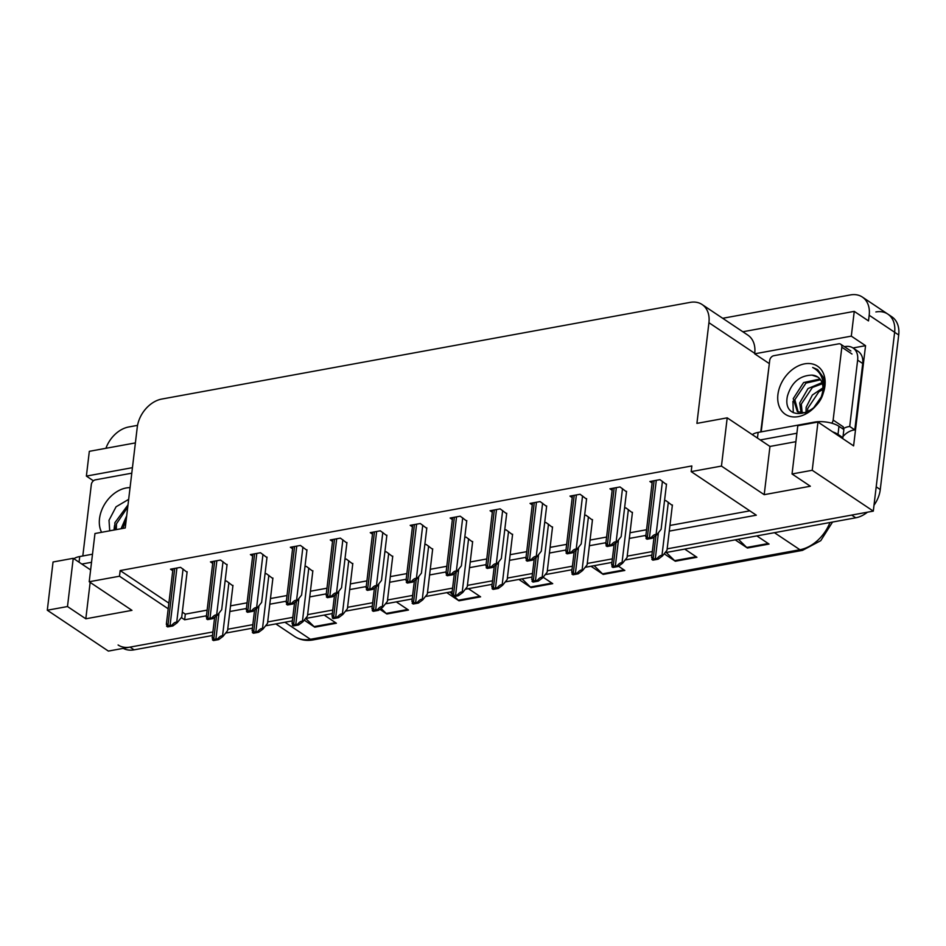<?xml version="1.0" encoding="UTF-8"?>
<svg xmlns="http://www.w3.org/2000/svg" width="946" height="946" viewBox="0 0 946 946"><rect width="100%" height="100%" fill="white"/><g stroke="black" fill="none" stroke-linecap="round" stroke-linejoin="round"><path stroke-width="1.42" d="M760.75 431.932L769.382 363.264M853.02 347.962L865.555 345.668L853.599 445.873L817.971 422.046L797.785 425.735L792.038 473.97L812.224 470.28L817.971 422.046M135.396 442.905L89.326 451.325L86.382 476.098L132.44 467.667M86.382 476.098L93.418 480.805M768.921 363.347L754.672 353.816L851.305 336.137L865.555 345.668M754.672 353.816L754.731 353.331A26.642 19.287 -56.2 0 0 747.908 335.156L702.098 304.517A26.642 19.287 -56.2 0 0 690.19 302.377L161.778 399.058A26.642 19.287 -56.2 0 0 137.253 427.296L125.25 527.974L94.967 533.52L89.208 581.755L119.492 576.22L168.211 608.798M851.305 336.137L854.25 311.376L742.835 331.762M722.697 318.294L850.442 294.916A26.642 19.287 123.8 0 1 862.35 297.056A26.642 19.287 123.8 0 1 869.185 315.243L868.499 320.907L854.25 311.376M105.917 448.298A26.642 19.287 123.8 0 1 128.786 426.953L137.548 425.357M812.224 470.28L873.3 511.124L667.167 548.846L851.672 515.085L855.74 517.805L665.05 552.701M875.89 311.944A26.642 19.287 123.8 0 1 887.809 314.084A26.642 19.287 123.8 0 1 894.632 332.259L873.3 511.124M212.472 635.499L134.084 649.843L130.004 647.123L212.897 631.952L108.376 651.085L47.3 610.229L53.047 561.995L73.244 558.306L90.615 569.93M47.3 610.229L67.485 606.54L85.814 618.79L131.967 610.347L89.208 581.755M652.326 551.553L627.21 556.153L652.326 551.553M612.381 558.861L587.265 563.461L612.381 558.861M572.436 566.181L547.32 570.769L572.436 566.181M532.48 573.489L507.375 578.077L532.48 573.489M492.535 580.797L467.419 585.385L492.535 580.797M452.59 588.105L427.474 592.693L452.59 588.105M412.645 595.412L387.529 600L412.645 595.412M372.689 602.72L347.572 607.32L372.689 602.72M332.744 610.028L307.627 614.628L332.744 610.028M292.799 617.336L267.683 621.936L292.799 617.336M252.842 624.644L227.738 629.244L252.842 624.644M669.271 531.12L756.315 515.192L691.171 471.616L721.455 466.082L764.202 494.675L810.355 486.232L792.038 473.97M181.313 617.561L184.647 619.784L206.453 615.799M229.843 611.518L246.398 608.491M269.799 604.21L286.342 601.183M309.744 596.902L326.287 593.875M349.689 589.583L366.244 586.555M389.634 582.275L406.189 579.248M429.59 574.967L446.134 571.94M469.535 567.659L486.078 564.632M509.48 560.351L526.035 557.324M549.437 553.043L565.98 550.016M589.382 545.736L605.925 542.708M629.327 538.428L645.882 535.401M795.882 441.687L769.961 446.441L727.202 417.848L696.918 423.382L708.932 322.704A26.642 19.287 -56.2 0 0 702.098 304.517M691.171 471.616L691.845 465.952L120.166 570.556L119.492 576.22M727.202 417.848L721.455 466.082M182.318 612.121L185.321 614.12L207.127 610.135M230.528 605.854L247.072 602.827M270.473 598.546L287.016 595.519M310.418 591.226L326.973 588.199M350.363 583.919L366.918 580.891M390.32 576.611L406.863 573.583M430.264 569.303L446.808 566.276M470.209 561.995L486.764 558.968M510.154 554.687L526.709 551.66M550.111 547.379L566.654 544.352M590.056 540.071L606.599 537.044M630.001 532.764L646.556 529.736M669.945 525.456L749.811 510.84M185.321 614.12L184.647 619.784M120.166 570.556L168.885 603.134M426.764 528.376L420.284 523.505L410.186 525.349L412.432 526.851M346.863 543.004L340.383 538.12L330.284 539.965L332.543 541.467M306.918 550.312L300.438 545.428L290.339 547.273L292.598 548.775M266.973 557.62L260.493 552.736L250.394 554.581L252.641 556.082M227.028 564.928L220.536 560.044L210.45 561.889L212.696 563.402M386.819 535.696L380.327 530.812L370.241 532.657L372.488 534.159M466.709 521.069L460.229 516.185L450.13 518.041L452.389 519.543M506.654 513.761L500.174 508.877L490.075 510.734L492.334 512.235M546.611 506.453L540.119 501.569L530.032 503.414L532.279 504.928M586.555 499.145L580.075 494.261L569.977 496.106L572.224 497.62M626.5 491.837L620.02 486.954L609.922 488.798L612.18 490.312M666.457 484.529L659.965 479.646L649.878 481.49L652.125 483.004M187.072 572.235L180.591 567.352L170.493 569.196L172.751 570.71M432.641 549.33L426.161 544.447L424.825 544.695M352.752 563.946L346.26 559.062L344.923 559.311M312.807 571.254L306.315 566.37L304.979 566.619M272.85 578.562L266.37 573.678L265.022 573.926M392.696 556.638L386.216 551.755L384.868 552.003M472.598 542.023L466.106 537.139L464.77 537.387M512.543 534.715L506.063 529.831L504.715 530.067M552.488 527.407L546.008 522.523L544.66 522.76M592.433 520.087L585.952 515.215L584.616 515.452M632.389 512.779L625.897 507.896L624.561 508.144M672.334 505.471L665.854 500.588L664.506 500.836M232.905 585.87L226.425 580.986L225.077 581.234M764.202 494.675L769.961 446.441M67.485 606.54L73.244 558.306M85.814 618.79L90.154 582.393M130.004 647.123A26.642 19.287 123.8 0 1 118.096 644.983M862.35 297.056L887.809 314.084A26.642 19.287 123.8 0 1 894.632 332.259L876.197 486.847L880.265 489.567A26.642 19.287 123.8 0 1 874.009 505.211M887.809 314.084L891.877 316.804A26.642 19.287 123.8 0 1 898.7 334.99L880.265 489.567M867.423 512.2A26.642 19.287 123.8 0 1 855.74 517.805M651.9 555.101L625.105 560.008M611.956 562.409L585.16 567.316M572.011 569.717L545.215 574.624M532.066 577.025L505.259 581.932M492.109 584.344L465.314 589.24M452.164 591.652L425.369 596.548M412.22 598.96L385.424 603.855M372.275 606.268L345.467 611.163M332.318 613.576L305.523 618.483M292.373 620.883L265.578 625.791M252.428 628.191L225.621 633.099M134.084 649.843A26.642 19.287 123.8 0 1 123.252 648.365M381.084 608.42L386.169 613.422A7.107 4.009 79.6 0 0 386.867 613.989L379.878 609.319M396.291 601.869L408.495 610.04L386.867 613.989M305.735 618.436L314.06 626.619A7.107 4.009 79.6 0 0 314.758 627.186L304.21 620.127M324.182 615.066L336.386 623.225L314.758 627.186M594.171 565.661L602.496 573.844A7.107 4.009 79.6 0 0 603.193 574.411L590.978 566.252M618.53 566.24L624.821 570.462L603.193 574.411M666.28 552.476L674.604 560.647A7.107 4.009 79.6 0 0 675.302 561.226L664.187 553.788M684.727 549.094L696.93 557.265L675.302 561.226M738.388 539.279L746.713 547.462A7.107 4.009 79.6 0 0 747.411 548.03L735.196 539.859M756.835 535.909L769.039 544.068L747.411 548.03M454.447 596.465L458.278 600.225A7.107 4.009 79.6 0 0 458.976 600.805L446.76 592.634M468.4 588.672L480.603 596.843L458.976 600.805M522.062 578.857L530.387 587.04A7.107 4.009 79.6 0 0 531.084 587.608L518.869 579.437M543.134 577.237L552.712 583.647L531.084 587.608M449.953 592.054L451.892 593.958M232.964 585.373L227.56 630.651L223.031 636.362L222.523 636.019C221.399 635.464 219.768 636.422 217.663 638.905A4.434 1.762 -173.2 0 0 215.901 639.023L213.737 639.425A4.434 1.762 -173.2 0 0 212.448 639.863L213.157 637.734M223.031 636.362L218.692 639.602L213.477 640.548L212.448 639.863M218.692 639.602L217.663 638.905M187.131 571.727L181.738 617.017L177.209 622.728L176.701 622.385C175.566 621.818 173.946 622.787 171.829 625.271A4.434 1.762 -173.2 0 0 170.067 625.389L167.903 625.791A4.434 1.762 -173.2 0 0 166.614 626.228L167.324 624.1M177.209 622.728L172.858 625.956L167.655 626.914L166.614 626.228M172.858 625.956L171.829 625.271M841.692 437.903A17.761 7.036 6.8 0 1 842.886 437.655L843.856 429.567L838.96 426.291A17.761 7.036 -173.2 0 0 814.364 422.129L758.124 432.417A17.761 7.036 -173.2 0 0 752.307 434.628M842.886 437.655L838.002 434.391A17.761 7.036 -173.2 0 0 832.657 431.861M796.887 433.244L760.253 439.949M844.447 346.709L845.133 346.579A17.761 12.854 123.8 0 1 853.079 348.01L858.164 351.404A17.761 12.854 -56.2 0 1 862.646 358.853A17.761 12.854 123.8 0 1 862.717 363.524L854.806 429.898A17.761 12.854 -56.2 0 0 854.155 429.969A17.761 12.854 123.8 0 0 843.028 436.473M853.079 348.01A17.761 12.854 123.8 0 1 857.632 360.13L849.709 426.492L854.806 429.898M842.862 428.905A17.761 12.854 123.8 0 1 849.709 426.492M842.496 438.447L842.59 437.714M272.909 578.053L267.517 623.343L262.988 629.055L262.48 628.712C261.344 628.156 259.724 629.114 257.608 631.597A4.434 1.762 -173.2 0 0 255.846 631.715L253.682 632.117A4.434 1.762 -173.2 0 0 252.393 632.555L253.102 630.426M262.988 629.055L258.636 632.283L253.433 633.241L252.393 632.555M258.636 632.283L257.608 631.597M312.866 570.745L307.462 616.035L302.933 621.747L302.424 621.404C301.289 620.848 299.669 621.806 297.552 624.289A4.434 1.762 -173.2 0 0 295.791 624.407L293.627 624.809A4.434 1.762 -173.2 0 0 292.338 625.247L293.047 623.118M302.933 621.747L298.581 624.975L293.378 625.933L292.338 625.247M298.581 624.975L297.552 624.289M352.811 563.438L347.407 608.727L342.878 614.439L342.369 614.096C341.246 613.528 339.614 614.498 337.497 616.981A4.434 1.762 -173.2 0 0 335.735 617.099L333.571 617.49A4.434 1.762 -173.2 0 0 332.294 617.939L333.004 615.811M342.878 614.439L338.538 617.667L333.323 618.625L332.294 617.939M338.538 617.667L337.497 616.981M227.087 564.419L221.683 609.709L217.154 615.42L216.646 615.077C215.511 614.51 213.891 615.479 211.774 617.963A4.434 1.762 -173.2 0 0 210.012 618.081L207.848 618.471A4.434 1.762 -173.2 0 0 206.571 618.909L207.269 616.792M217.154 615.42L212.815 618.649L207.6 619.606L206.571 618.909M212.815 618.649L211.774 617.963M267.032 557.111L261.628 602.401L257.099 608.101L256.591 607.77C255.467 607.202 253.835 608.172 251.731 610.655A4.434 1.762 -173.2 0 0 249.969 610.773L247.805 611.163A4.434 1.762 -173.2 0 0 246.516 611.601L247.225 609.484M257.099 608.101L252.759 611.341L247.545 612.298L246.516 611.601M252.759 611.341L251.731 610.655M306.977 549.803L301.585 595.093L297.056 600.793L296.547 600.462C295.412 599.894 293.792 600.864 291.675 603.347A4.434 1.762 -173.2 0 0 289.914 603.465L287.75 603.855A4.434 1.762 -173.2 0 0 286.461 604.293L287.17 602.176M297.056 600.793L292.704 604.033L287.489 604.991L286.461 604.293M292.704 604.033L291.675 603.347M346.934 542.496L341.53 587.773L337.001 593.485L336.492 593.154C335.357 592.586 333.737 593.544 331.62 596.039A4.434 1.762 -173.2 0 0 329.858 596.157L327.694 596.548A4.434 1.762 -173.2 0 0 326.405 596.985L327.115 594.868M337.001 593.485L332.649 596.725L327.446 597.683L326.405 596.985M332.649 596.725L331.62 596.039M92.495 554.202L79.724 556.544A17.761 7.036 -173.2 0 0 73.906 558.743M91.526 562.291L81.853 564.064M824.947 385.933A28.948 20.966 123.8 0 1 798.282 416.63A28.948 20.966 123.8 0 1 777.919 394.541A28.948 20.966 123.8 0 1 804.573 363.855A28.948 20.966 123.8 0 1 824.947 385.933M787.415 396.149C781.514 424.447 822.251 415.72 824.155 387.683L823.434 377.513L817.569 369.543L812.685 367.486C820.726 371.731 824.179 379.299 823.032 390.19L821.956 394.719A20.067 14.533 -56.2 0 0 822.819 390.663A20.067 14.533 -56.2 0 0 817.675 376.957A20.067 14.533 -56.2 0 0 811.928 375.124C799.654 375.503 791.483 382.503 787.415 396.149M819.957 379.015L803.603 382.562L793.233 398.644L797.383 411.687L805.519 412.929M820.821 398.278L821.956 394.719M820.549 379.807L805.968 383.106L794.853 399.72L798.223 412.184M822.381 383.745L812.437 387.434L801.309 404.048L802.208 413.236M822.015 382.633L808.038 388.546L799.701 402.961L801.108 413.118M822.925 389.539L818.893 391.75L807.778 408.365L807.482 412.066M822.961 387.836L812.354 395.038L806.158 407.288L805.992 412.74M821.341 396.859L813.702 407.714M817.876 377.087L811.928 375.124M761.199 431.849L769.713 360.414A4.434 3.216 123.8 0 1 773.804 355.708L838.7 343.836A4.434 3.216 123.8 0 1 840.687 344.19A4.434 3.216 123.8 0 1 841.822 347.217L833.142 420.059A4.434 3.216 123.8 0 1 831.7 423.169M833.142 420.059L843.324 426.871A4.434 3.216 123.8 0 1 842.697 428.798M792.937 401.329L793.28 412.669M817.687 369.626L812.685 367.486M101.589 532.314A28.948 20.966 123.8 0 1 99.519 518.656A28.948 20.966 123.8 0 1 130.063 487.628M128.656 499.37L116.062 506.796L109.015 520.276L109.724 530.824M128.006 504.892L114.844 522.76L114.986 529.855M127.734 507.115L116.453 523.848L116.334 529.606M126.232 519.768L122.874 528.412M126.705 515.747L121.076 528.743M82.81 555.976L91.324 484.541A4.434 3.216 123.8 0 1 95.416 479.835L131.778 473.177M114.549 525.456L113.993 530.044M392.756 556.13L387.363 601.42L382.834 607.131L382.326 606.788C381.191 606.22 379.559 607.19 377.454 609.673A4.434 1.762 -173.2 0 0 375.692 609.792L373.528 610.182A4.434 1.762 -173.2 0 0 372.239 610.619L372.949 608.503M382.834 607.131L378.483 610.359L373.268 611.317L372.239 610.619M378.483 610.359L377.454 609.673M432.7 548.822L427.308 594.112L422.779 599.811L422.271 599.48C421.136 598.913 419.516 599.882 417.399 602.365A4.434 1.762 -173.2 0 0 415.637 602.484L413.473 602.874A4.434 1.762 -173.2 0 0 412.184 603.312L412.894 601.195M422.779 599.811L418.428 603.051L413.225 604.009L412.184 603.312M418.428 603.051L417.399 602.365M472.657 541.514L467.253 586.792L462.724 592.503L462.216 592.172C461.08 591.605 459.46 592.563 457.344 595.058A4.434 1.762 -173.2 0 0 455.582 595.176L453.418 595.566A4.434 1.762 -173.2 0 0 452.141 596.004L452.838 593.887M462.724 592.503L458.384 595.744L453.169 596.701L452.141 596.004M458.384 595.744L457.344 595.058M386.879 535.188L381.475 580.466L376.946 586.177L376.437 585.834C375.302 585.278 373.682 586.236 371.565 588.719A4.434 1.762 -173.2 0 0 369.803 588.85L367.639 589.24A4.434 1.762 -173.2 0 0 366.362 589.677L367.06 587.561M376.946 586.177L372.606 589.417L367.391 590.363L366.362 589.677M372.606 589.417L371.565 588.719M426.823 527.88L421.419 573.158L416.89 578.869L416.382 578.526C415.259 577.971 413.627 578.928 411.522 581.412A4.434 1.762 -173.2 0 0 409.76 581.53L407.596 581.932A4.434 1.762 -173.2 0 0 406.307 582.369L407.017 580.241M416.89 578.869L412.551 582.109L407.336 583.055L406.307 582.369M412.551 582.109L411.522 581.412M466.768 520.572L461.376 565.85L456.847 571.561L456.339 571.218C455.203 570.663 453.583 571.62 451.467 574.104A4.434 1.762 -173.2 0 0 449.705 574.222L447.541 574.624A4.434 1.762 -173.2 0 0 446.252 575.062L446.961 572.933M456.847 571.561L452.495 574.801L447.281 575.747L446.252 575.062M452.495 574.801L451.467 574.104M512.602 534.206L507.198 579.484L502.669 585.196L502.16 584.865C501.037 584.297 499.405 585.255 497.289 587.75A4.434 1.762 -173.2 0 0 495.527 587.868L493.374 588.258A4.434 1.762 -173.2 0 0 492.086 588.696L492.795 586.579M502.669 585.196L498.329 588.436L493.114 589.393L492.086 588.696M498.329 588.436L497.289 587.75M552.547 526.898L547.155 572.176L542.626 577.888L542.117 577.545C540.982 576.989 539.362 577.947 537.245 580.43A4.434 1.762 -173.2 0 0 535.483 580.56L533.319 580.95A4.434 1.762 -173.2 0 0 532.03 581.388L532.74 579.259M542.626 577.888L538.274 581.128L533.059 582.074L532.03 581.388M538.274 581.128L537.245 580.43M592.492 519.591L587.099 564.868L582.57 570.58L582.062 570.237C580.927 569.681 579.307 570.639 577.19 573.122A4.434 1.762 -173.2 0 0 575.428 573.241L573.264 573.643A4.434 1.762 -173.2 0 0 571.975 574.08L572.685 571.952M582.57 570.58L578.219 573.82L573.016 574.766L571.975 574.08M578.219 573.82L577.19 573.122M632.448 512.283L627.044 557.561L622.515 563.272L622.007 562.929C620.872 562.373 619.252 563.331 617.135 565.814A4.434 1.762 -173.2 0 0 615.373 565.933L613.209 566.335A4.434 1.762 -173.2 0 0 611.932 566.772L612.63 564.644M622.515 563.272L618.176 566.512L612.961 567.458L611.932 566.772M618.176 566.512L617.135 565.814M672.393 504.963L666.989 550.253L662.46 555.964L661.952 555.621C660.828 555.066 659.196 556.023 657.092 558.507A4.434 1.762 -173.2 0 0 655.33 558.625L653.166 559.027A4.434 1.762 -173.2 0 0 651.877 559.464L652.586 557.336M662.46 555.964L658.12 559.204L652.906 560.15L651.877 559.464M658.12 559.204L657.092 558.507M506.725 513.252L501.321 558.542L496.792 564.254L496.283 563.911C495.148 563.355 493.528 564.313 491.412 566.796A4.434 1.762 -173.2 0 0 489.65 566.914L487.486 567.316A4.434 1.762 -173.2 0 0 486.197 567.754L486.906 565.625M496.792 564.254L492.44 567.494L487.237 568.44L486.197 567.754M492.44 567.494L491.412 566.796M546.67 505.944L541.266 551.234L536.737 556.946L536.228 556.603C535.093 556.047 533.473 557.005 531.356 559.488A4.434 1.762 -173.2 0 0 529.594 559.606L527.43 560.008A4.434 1.762 -173.2 0 0 526.153 560.446L526.863 558.317M536.737 556.946L532.397 560.174L527.182 561.132L526.153 560.446M532.397 560.174L531.356 559.488M586.615 498.637L581.211 543.926L576.682 549.638L576.185 549.295C575.05 548.739 573.418 549.697 571.313 552.18A4.434 1.762 -173.2 0 0 569.551 552.298L567.387 552.701A4.434 1.762 -173.2 0 0 566.098 553.138L566.808 551.01M576.682 549.638L572.342 552.866L567.127 553.824L566.098 553.138M572.342 552.866L571.313 552.18M626.559 491.329L621.167 536.619L616.638 542.33L616.13 541.987C614.995 541.419 613.375 542.389 611.258 544.872A4.434 1.762 -173.2 0 0 609.496 544.991L607.332 545.381A4.434 1.762 -173.2 0 0 606.043 545.83L606.753 543.702M616.638 542.33L612.287 545.558L607.084 546.516L606.043 545.83M612.287 545.558L611.258 544.872M666.516 484.021L661.112 529.311L656.583 535.022L656.075 534.679C654.939 534.112 653.319 535.081 651.203 537.565A4.434 1.762 -173.2 0 0 649.441 537.683L647.277 538.073A4.434 1.762 -173.2 0 0 646 538.51L646.697 536.394M656.583 535.022L652.232 538.25L647.029 539.208L646 538.51M652.232 538.25L651.203 537.565M869.185 315.243L898.7 334.99M708.932 322.704L754.731 353.331M774.431 532.681L799.926 549.732A8.881 5.014 79.6 0 0 802.48 550.371L313.008 639.934A8.881 5.014 -100.4 0 1 310.442 639.295L799.926 549.732A35.51 25.719 -56.2 0 0 829.949 522.523M313.008 639.934C306.137 641.128 299.988 639.969 294.561 636.433A35.51 25.719 -56.2 0 0 310.442 639.295L284.947 622.243M530.387 587.04L551.896 583.103M602.496 573.844L624.005 569.906M674.604 560.647L696.114 556.721M746.713 547.462L768.223 543.524M458.278 600.225L479.788 596.299M386.169 613.422L407.679 609.484M314.06 626.619L335.57 622.681M216.539 615.87L213.737 639.425M218.987 613.103L215.901 639.023M228.897 582.641L222.523 636.019M174.738 568.428L167.903 625.791M176.902 568.026L170.067 625.389M183.063 569.007L176.701 622.385M857.632 360.13L862.717 363.524M814.293 422.72L814.364 422.129M758.124 432.417L757.45 438.069M838.002 434.391L838.96 426.291M256.484 608.562L253.682 632.117M258.932 605.795L255.846 631.715M268.841 575.334L262.48 628.712M296.441 601.254L293.627 624.809M298.877 598.487L295.791 624.407M308.786 568.026L302.424 621.404M336.386 593.946L333.571 617.49M338.834 591.179L335.735 617.099M348.743 560.718L342.369 614.096M214.695 561.12L207.848 618.471M216.859 560.718L210.012 618.081M223.008 561.699L216.646 615.077M254.64 553.8L247.805 611.163M256.804 553.41L249.969 610.773M262.964 554.391L256.591 607.77M294.584 546.492L287.75 603.855M296.748 546.102L289.914 603.465M302.909 547.084L296.547 600.462M334.541 539.185L327.694 596.548M336.693 538.794L329.858 596.157M342.854 539.776L336.492 593.154M79.724 556.544L79.05 562.184M841.822 347.217L852.003 354.029M376.331 586.638L373.528 610.182M378.778 583.871L375.692 609.792M388.688 553.41L382.326 606.788M416.275 579.33L413.473 602.874M418.723 576.563L415.637 602.484M428.633 546.102L422.271 599.48M456.232 572.023L453.418 595.566M458.68 569.255L455.582 595.176M468.577 538.794L462.216 592.172M374.486 531.877L367.639 589.24M376.65 531.486L369.803 588.85M382.799 532.456L376.437 585.834M414.431 524.569L407.596 581.932M416.595 524.179L409.76 581.53M422.756 525.148L416.382 578.526M454.376 517.261L447.541 574.624M456.54 516.859L449.705 574.222M462.7 517.84L456.339 571.218M496.177 564.715L493.374 588.258M498.625 561.948L495.527 587.868M508.534 531.486L502.16 584.865M536.122 557.407L533.319 580.95M538.57 554.64L535.483 580.56M548.479 524.167L542.117 577.545M576.079 550.087L573.264 573.643M578.514 547.32L575.428 573.241M588.424 516.859L582.062 570.237M616.023 542.779L613.209 566.335M618.471 540.012L615.373 565.933M628.369 509.551L622.007 562.929M655.968 535.471L653.166 559.027M658.416 532.704L655.33 558.625M668.325 502.243L661.952 555.621M494.332 509.953L487.486 567.316M496.496 509.551L489.65 566.914M502.645 510.533L496.283 563.911M534.277 502.645L527.43 560.008M536.441 502.243L529.594 559.606M542.602 503.225L536.228 556.603M574.222 495.337L567.387 552.701M576.386 494.935L569.551 552.298M582.547 495.917L576.185 549.295M614.167 488.03L607.332 545.381M616.331 487.628L609.496 544.991M622.492 488.609L616.13 541.987M654.124 480.71L647.277 538.073M656.288 480.32L649.441 537.683M662.437 481.301L656.075 534.679M832.539 522.05L820.761 540.663L802.48 550.371M294.561 636.433L275.83 623.911M214.647 617.277L212.176 638.03M172.988 568.747L166.342 624.395M254.592 609.969L252.121 630.722M294.549 602.661L292.066 623.414M334.494 595.353L332.022 616.106M212.933 561.439L206.299 617.088M252.878 554.131L246.244 609.78M292.822 546.823L286.189 602.472M332.779 539.504L326.134 595.164M840.687 344.19L850.868 351.001M374.439 588.045L371.967 608.798M414.395 580.738L411.912 601.49M454.34 573.43L451.869 594.183M372.724 532.196L366.09 587.844M412.669 524.888L406.035 580.537M452.614 517.58L445.98 573.229M494.285 566.122L491.814 586.863M534.23 558.814L531.758 579.555M574.187 551.494L571.703 572.247M614.131 544.187L611.66 564.939M654.076 536.879L651.605 557.632M492.57 510.272L485.925 565.921M532.515 502.965L525.881 558.613M572.46 495.657L565.826 551.305M612.405 488.349L605.771 543.997M652.362 481.041L645.728 536.689"/></g></svg>

